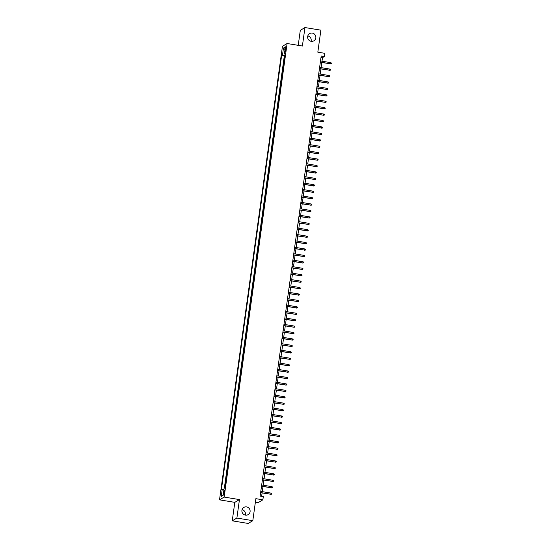 <?xml version="1.0" encoding="UTF-8"?>
<svg xmlns="http://www.w3.org/2000/svg" width="551" height="551" viewBox="0 0 551 551"><rect width="100%" height="100%" fill="white"/><g stroke="black" fill="none" stroke-linecap="round" stroke-linejoin="round"><path stroke-width="0.83" d="M242.075 509.703A4.194 4.084 -120.9 0 1 245.298 515.095M246.579 506.899A4.194 4.084 -120.9 0 1 248.164 514.613A4.194 4.084 -120.9 0 1 241.979 511.769A4.194 4.084 -120.9 0 1 246.579 506.899M307.816 35.905A4.194 4.084 -120.9 0 1 311.046 41.297M312.327 33.101A4.194 4.084 -120.9 0 1 313.905 40.808A4.194 4.084 -120.9 0 1 307.727 37.971A4.194 4.084 -120.9 0 1 312.327 33.101M224.567 492.119A2.094 0.358 -80.7 0 0 224.505 490.287A2.094 0.358 -80.7 0 0 223.761 492.601A2.094 0.358 -80.7 0 0 223.823 494.426A2.094 0.358 -80.7 0 0 224.567 492.119M255.382 502.133L258.226 502.602L262.868 499.819L263.316 496.609L260.134 496.086L321.199 56.009L324.381 56.533L324.828 53.323L317.824 52.173L320.875 30.167L304.951 27.55L300.309 30.326L298.222 45.334M232.246 520.833L248.164 523.45L252.813 520.674L236.889 518.057L239.451 499.585L224.167 497.071L219.518 499.847L234.809 502.36L232.246 520.833L236.889 518.057M224.167 497.071L287.105 43.508L282.456 46.284L219.518 499.847M284.433 59.515L284.943 55.858M283.813 62.242L283.545 65.941M282.649 72.367L283.159 68.703M281.761 78.786L282.27 75.129M280.865 85.212L281.375 81.555M279.977 91.638L280.487 87.981M279.082 98.064L279.591 94.4M278.193 104.483L278.703 100.826M277.305 110.909L277.807 107.252M276.409 117.335L276.919 113.678M275.521 123.761L276.023 120.097M274.625 130.181L275.135 126.523M273.737 136.607L274.246 132.949M272.841 143.033L273.351 139.375M271.953 149.459L272.463 145.795M271.064 155.878L271.567 152.221M270.169 162.304L270.679 158.647M269.281 168.73L269.783 165.073M268.385 175.156L268.895 171.492M267.497 181.582L268.006 177.918M266.601 188.001L267.111 184.344M265.713 194.427L266.223 190.77M264.824 200.853L265.327 197.196M263.929 207.279L264.439 203.615M263.041 213.698L263.543 210.041M262.145 220.125L262.655 216.467M261.257 226.551L261.766 222.893M260.361 232.977L260.871 229.312M259.473 239.396L259.982 235.738M258.584 245.822L259.087 242.165M257.689 252.248L258.199 248.591M256.8 258.674L257.303 255.01M255.905 265.093L256.415 261.436M255.017 271.519L255.526 267.862M254.121 277.945L254.631 274.288M253.233 284.371L253.742 280.707M252.344 290.797L252.847 287.133M251.449 297.216L251.959 293.559M250.56 303.642L251.063 299.985M249.665 310.068L250.175 306.404M248.776 316.494L249.286 312.83M247.881 322.914L248.391 319.256M246.993 329.34L247.502 325.682M246.104 335.766L246.607 332.108M245.209 342.192L245.718 338.528M244.32 348.611L244.823 344.954M243.425 355.037L243.935 351.38M242.536 361.463L243.046 357.806M241.641 367.889L242.151 364.225M240.753 374.308L241.262 370.651M239.857 380.734L240.367 377.077M238.969 387.16L239.478 383.503M238.08 393.586L238.583 389.922M237.185 400.012L237.695 396.348M236.296 406.431L236.799 402.774M235.401 412.857L235.911 409.2M234.512 419.283L235.022 415.619M233.617 425.709L234.127 422.045M232.729 432.129L233.238 428.471M231.84 438.555L232.343 434.897M230.945 444.981L231.454 441.323M230.056 451.407L230.559 447.743M229.161 457.826L229.671 454.169M228.272 464.252L228.782 460.595M227.377 470.678L227.887 467.021M226.489 477.104L226.998 473.44M225.6 483.523L226.103 479.866M285.384 48.598L285.191 50.017A2.032 0.351 -80.7 0 0 285.246 51.787A2.032 0.351 -80.7 0 0 285.969 49.549L286.162 48.137A2.032 0.351 -80.7 0 0 286.1 46.367A2.032 0.351 -80.7 0 0 285.384 48.598L286.079 48.715M285.032 55.203L282.491 55.1L281.609 55.63L221.35 489.922L222.225 489.391L221.247 496.458L223.155 495.321L224.133 488.255L225.015 487.725L285.28 53.433L284.399 53.964L285.17 54.232M282.491 55.1L283.469 48.033L285.377 46.897L284.399 53.964M284.709 55.816L284.288 56.071L224.333 488.138M225.242 486.099L224.753 487.883M262.868 499.819L255.864 498.669L252.813 520.674M287.105 43.508L302.389 46.022L304.951 27.55M322.004 61.209L322.5 57.662L324.381 56.533M261.629 496.327L262.097 492.973M262.276 491.644L262.985 486.547M263.171 485.217L263.874 480.121M264.06 478.798L264.769 473.695M264.955 472.372L265.658 467.276M265.844 465.946L266.553 460.85M266.732 459.52L267.442 454.423M267.628 453.101L268.337 447.997M268.516 446.675L269.225 441.571M269.411 440.249L270.114 435.152M270.3 433.823L271.009 428.726M271.195 427.404L271.898 422.3M272.084 420.978L272.793 415.874M272.972 414.552L273.682 409.455M273.868 408.126L274.577 403.029M274.756 401.707L275.466 396.603M275.652 395.281L276.361 390.177M276.54 388.854L277.249 383.758M277.435 382.428L278.138 377.332M278.324 376.002L279.033 370.906M279.212 369.583L279.922 364.48M280.108 363.157L280.817 358.06M280.996 356.731L281.706 351.634M281.892 350.305L282.601 345.208M282.78 343.886L283.49 338.782M283.675 337.46L284.378 332.363M284.564 331.034L285.273 325.937M285.459 324.608L286.162 319.511M286.348 318.189L287.057 313.085M287.236 311.763L287.946 306.659M288.132 305.337L288.841 300.24M289.02 298.911L289.73 293.814M289.916 292.491L290.618 287.388M290.804 286.065L291.513 280.962M291.699 279.639L292.402 274.543M292.588 273.213L293.297 268.117M293.476 266.794L294.186 261.691M294.372 260.368L295.081 255.265M295.26 253.942L295.97 248.845M296.156 247.516L296.858 242.419M297.044 241.09L297.754 235.993M297.939 234.671L298.642 229.567M298.828 228.245L299.537 223.148M299.716 221.819L300.426 216.722M300.612 215.393L301.321 210.296M301.5 208.974L302.21 203.87M302.396 202.548L303.098 197.444M303.284 196.122L303.994 191.025M304.18 189.696L304.882 184.599M305.068 183.276L305.777 178.173M305.957 176.85L306.666 171.747M306.852 170.424L307.561 165.328M307.74 163.998L308.45 158.902M308.636 157.579L309.338 152.475M309.524 151.153L310.234 146.049M310.42 144.727L311.122 139.63M311.308 138.301L312.018 133.204M312.197 131.875L312.906 126.778M313.092 125.456L313.801 120.352M313.98 119.03L314.69 113.933M314.876 112.604L315.578 107.507M315.764 106.178L316.474 101.081M316.66 99.759L317.362 94.655M317.548 93.333L318.258 88.229M318.437 86.906L319.146 81.81M319.332 80.48L320.041 75.384M320.221 74.061L320.93 68.958M321.116 67.635L321.825 62.532M320.999 57.414L322.5 57.662M284.288 56.071L281.609 55.63M222.225 489.391L223.968 489.46M285.005 49.569L283.469 48.033M221.247 496.458L223.189 495.06M239.451 499.585L234.809 502.36M320.324 62.291L330.572 63.799L320.351 62.118M330.738 62.642L331.482 63.069L331.392 63.709L330.572 63.799L330.738 62.642L320.51 60.961M331.392 63.709L330.352 63.937M319.435 68.71L329.684 70.225L319.456 68.544M329.842 69.068L330.586 69.495L330.497 70.135L329.684 70.225L329.842 69.068L319.621 67.387M330.497 70.135L329.457 70.363M318.54 75.136L328.795 76.651L318.568 74.97M328.954 75.494L329.698 75.914L329.608 76.561L328.795 76.651L328.954 75.494L318.726 73.813M329.608 76.561L328.568 76.789M317.651 81.562L327.9 83.077L317.672 81.396M328.059 81.92L328.802 82.34L328.713 82.981L327.9 83.077L328.059 81.92L317.837 80.239M328.713 82.981L327.673 83.208M316.763 87.988L327.012 89.496L316.784 87.816M327.17 88.346L327.914 88.766L327.824 89.407L327.012 89.496L327.17 88.346L316.942 86.659M327.824 89.407L326.784 89.634M315.868 94.414L326.116 95.922L315.895 94.242M326.282 94.765L327.019 95.192L326.929 95.833L326.116 95.922L326.282 94.765L316.054 93.085M326.929 95.833L325.896 96.06M314.979 100.833L325.228 102.348L315 100.668M325.386 101.191L326.13 101.618L326.04 102.259L325.228 102.348L325.386 101.191L315.158 99.511M326.04 102.259L325 102.486M314.084 107.259L324.332 108.774L314.111 107.094M324.498 107.617L325.235 108.037L325.152 108.685L324.332 108.774L324.498 107.617L314.27 105.937M325.152 108.685L324.112 108.905M313.195 113.685L323.444 115.193L313.216 113.513M323.602 114.043L324.346 114.463L324.257 115.104L323.444 115.193L323.602 114.043L313.381 112.356M324.257 115.104L323.217 115.331M312.3 120.111L322.555 121.619L312.327 119.939M322.714 120.462L323.458 120.889L323.368 121.53L322.555 121.619L322.714 120.462L312.486 118.782M323.368 121.53L322.328 121.757M311.411 126.53L321.66 128.046L311.432 126.365M321.818 126.888L322.562 127.315L322.473 127.956L321.66 128.046L321.818 126.888L311.597 125.208M322.473 127.956L321.433 128.183M310.523 132.956L320.772 134.472L310.544 132.791M320.93 133.314L321.674 133.735L321.584 134.382L320.772 134.472L320.93 133.314L310.702 131.634M321.584 134.382L320.544 134.602M309.628 139.382L319.876 140.898L309.655 139.21M320.041 139.74L320.778 140.161L320.689 140.801L319.876 140.898L320.041 139.74L309.814 138.06M320.689 140.801L319.649 141.028M308.739 145.808L318.988 147.317L308.76 145.636M319.146 146.16L319.89 146.587L319.8 147.227L318.988 147.317L319.146 146.16L308.918 144.479M319.8 147.227L318.76 147.454M307.844 152.228L318.092 153.743L307.871 152.062M318.258 152.586L318.995 153.013L318.912 153.653L318.092 153.743L318.258 152.586L308.03 150.905M318.912 153.653L317.872 153.881M306.955 158.654L317.204 160.169L306.976 158.488M317.362 159.012L318.106 159.432L318.017 160.079L317.204 160.169L317.362 159.012L307.141 157.331M318.017 160.079L316.977 160.3M306.06 165.08L316.315 166.595L306.087 164.907M316.474 165.438L317.218 165.858L317.128 166.498L316.315 166.595L316.474 165.438L306.246 163.757M317.128 166.498L316.088 166.726M305.171 171.506L315.42 173.014L305.192 171.333M315.578 171.857L316.322 172.284L316.233 172.924L315.42 173.014L315.578 171.857L305.357 170.176M316.233 172.924L315.193 173.152M304.283 177.925L314.531 179.44L304.304 177.759M314.69 178.283L315.434 178.71L315.344 179.35L314.531 179.44L314.69 178.283L304.462 176.602M315.344 179.35L314.304 179.578M303.387 184.351L313.636 185.866L303.408 184.186M313.801 184.709L314.538 185.129L314.449 185.777L313.636 185.866L313.801 184.709L303.573 183.028M314.449 185.777L313.409 186.004M302.499 190.777L312.748 192.292L302.52 190.612M312.906 191.135L313.65 191.555L313.56 192.196L312.748 192.292L312.906 191.135L302.678 189.454M313.56 192.196L312.52 192.423M301.604 197.203L311.852 198.711L301.631 197.031M312.018 197.561L312.754 197.981L312.672 198.622L311.852 198.711L312.018 197.561L301.79 195.874M312.672 198.622L311.632 198.849M300.715 203.629L310.964 205.137L300.736 203.457M311.122 203.98L311.866 204.407L311.776 205.048L310.964 205.137L311.122 203.98L300.894 202.3M311.776 205.048L310.736 205.275M299.82 210.048L310.075 211.563L299.847 209.883M310.234 210.406L310.978 210.826L310.888 211.474L310.075 211.563L310.234 210.406L300.006 208.726M310.888 211.474L309.848 211.701M298.931 216.474L309.18 217.989L298.952 216.309M309.338 216.832L310.082 217.252L309.993 217.9L309.18 217.989L309.338 216.832L299.117 215.152M309.993 217.9L308.953 218.12M298.043 222.9L308.291 224.409L298.063 222.728M308.45 223.258L309.194 223.678L309.104 224.319L308.291 224.409L308.45 223.258L298.222 221.571M309.104 224.319L308.064 224.546M297.147 229.326L307.396 230.835L297.168 229.154M307.561 229.677L308.298 230.104L308.209 230.745L307.396 230.835L307.561 229.677L297.333 227.997M308.209 230.745L307.169 230.972M296.259 235.745L306.508 237.261L296.28 235.58M306.666 236.103L307.41 236.531L307.32 237.171L306.508 237.261L306.666 236.103L296.438 234.423M307.32 237.171L306.28 237.398M295.364 242.171L305.612 243.687L295.391 242.006M305.777 242.53L306.514 242.95L306.425 243.597L305.612 243.687L305.777 242.53L295.55 240.849M306.425 243.597L305.392 243.817M294.475 248.597L304.724 250.113L294.496 248.425M304.882 248.956L305.626 249.376L305.536 250.016L304.724 250.113L304.882 248.956L294.654 247.268M305.536 250.016L304.496 250.244M293.58 255.023L303.835 256.532L293.607 254.851M303.994 255.375L304.737 255.802L304.648 256.442L303.835 256.532L303.994 255.375L293.766 253.694M304.648 256.442L303.608 256.67M292.691 261.443L302.94 262.958L292.712 261.277M303.098 261.801L303.842 262.228L303.753 262.868L302.94 262.958L303.098 261.801L292.877 260.12M303.753 262.868L302.713 263.096M291.796 267.869L302.051 269.384L291.823 267.703M302.21 268.227L302.954 268.647L302.864 269.294L302.051 269.384L302.21 268.227L291.982 266.546M302.864 269.294L301.824 269.515M290.907 274.295L301.156 275.81L290.928 274.123M301.321 274.653L302.058 275.073L301.969 275.714L301.156 275.81L301.321 274.653L291.093 272.972M301.969 275.714L300.929 275.941M290.019 280.721L300.267 282.229L290.04 280.549M300.426 281.072L301.17 281.499L301.08 282.14L300.267 282.229L300.426 281.072L290.198 279.391M301.08 282.14L300.04 282.367M289.123 287.14L299.372 288.655L289.151 286.975M299.537 287.498L300.274 287.925L300.185 288.566L299.372 288.655L299.537 287.498L289.309 285.817M300.185 288.566L299.152 288.793M288.235 293.566L298.484 295.081L288.256 293.401M298.642 293.924L299.386 294.344L299.296 294.992L298.484 295.081L298.642 293.924L288.414 292.244M299.296 294.992L298.256 295.219M287.34 299.992L297.588 301.507L287.367 299.827M297.754 300.35L298.497 300.77L298.408 301.411L297.588 301.507L297.754 300.35L287.526 298.67M298.408 301.411L297.368 301.638M286.451 306.418L296.7 307.926L286.472 306.246M296.858 306.776L297.602 307.196L297.512 307.837L296.7 307.926L296.858 306.776L286.637 305.089M297.512 307.837L296.472 308.064M285.556 312.837L295.811 314.352L285.583 312.672M295.97 313.195L296.714 313.622L296.624 314.263L295.811 314.352L295.97 313.195L285.742 311.515M296.624 314.263L295.584 314.49M284.667 319.263L294.916 320.778L284.688 319.098M295.081 319.621L295.818 320.041L295.729 320.689L294.916 320.778L295.081 319.621L284.853 317.941M295.729 320.689L294.689 320.916M283.779 325.689L294.027 327.204L283.799 325.524M294.186 326.047L294.93 326.467L294.84 327.115L294.027 327.204L294.186 326.047L283.958 324.367M294.84 327.115L293.8 327.335M282.883 332.115L293.132 333.624L282.911 331.943M293.297 332.473L294.034 332.894L293.945 333.534L293.132 333.624L293.297 332.473L283.069 330.786M293.945 333.534L292.912 333.761M281.995 338.541L292.244 340.05L282.016 338.369M292.402 338.893L293.146 339.32L293.056 339.96L292.244 340.05L292.402 338.893L282.174 337.212M293.056 339.96L292.016 340.187M281.1 344.96L291.348 346.476L281.127 344.795M291.513 345.319L292.257 345.746L292.168 346.386L291.348 346.476L291.513 345.319L281.285 343.638M292.168 346.386L291.128 346.613M280.211 351.386L290.46 352.902L280.232 351.221M290.618 351.745L291.362 352.165L291.272 352.812L290.46 352.902L290.618 351.745L280.397 350.064M291.272 352.812L290.232 353.033M279.316 357.813L289.571 359.328L279.343 357.64M289.73 358.171L290.473 358.591L290.384 359.231L289.571 359.328L289.73 358.171L279.502 356.483M290.384 359.231L289.344 359.459M278.427 364.239L288.676 365.747L278.448 364.066M288.834 364.59L289.578 365.017L289.489 365.657L288.676 365.747L288.834 364.59L278.613 362.909M289.489 365.657L288.449 365.885M277.539 370.658L287.787 372.173L277.559 370.492M287.946 371.016L288.69 371.443L288.6 372.083L287.787 372.173L287.946 371.016L277.718 369.335M288.6 372.083L287.56 372.311M276.643 377.084L286.892 378.599L276.671 376.918M287.057 377.442L287.794 377.862L287.705 378.509L286.892 378.599L287.057 377.442L276.829 375.761M287.705 378.509L286.672 378.73M275.755 383.51L286.003 385.025L275.775 383.338M286.162 383.868L286.906 384.288L286.816 384.929L286.003 385.025L286.162 383.868L275.934 382.187M286.816 384.929L285.776 385.156M274.859 389.936L285.108 391.444L274.887 389.764M285.273 390.287L286.01 390.714L285.928 391.355L285.108 391.444L285.273 390.287L275.045 388.607M285.928 391.355L284.888 391.582M273.971 396.355L284.22 397.87L273.992 396.19M284.378 396.713L285.122 397.14L285.032 397.781L284.22 397.87L284.378 396.713L274.157 395.033M285.032 397.781L283.992 398.008M273.076 402.781L283.331 404.296L273.103 402.616M283.49 403.139L284.233 403.559L284.144 404.207L283.331 404.296L283.49 403.139L273.262 401.459M284.144 404.207L283.104 404.427M272.187 409.207L282.436 410.722L272.208 409.035M282.594 409.565L283.338 409.985L283.248 410.626L282.436 410.722L282.594 409.565L272.373 407.885M283.248 410.626L282.208 410.853M271.299 415.633L281.547 417.141L271.319 415.461M281.706 415.991L282.449 416.411L282.36 417.052L281.547 417.141L281.706 415.991L271.478 414.304M282.36 417.052L281.32 417.279M270.403 422.052L280.652 423.567L270.431 421.887M280.817 422.41L281.554 422.837L281.465 423.478L280.652 423.567L280.817 422.41L270.589 420.73M281.465 423.478L280.425 423.705M269.515 428.478L279.763 429.994L269.535 428.313M279.922 428.836L280.666 429.257L280.576 429.904L279.763 429.994L279.922 428.836L269.694 427.156M280.576 429.904L279.536 430.131M268.619 434.904L278.868 436.42L268.647 434.739M279.033 435.262L279.77 435.683L279.688 436.33L278.868 436.42L279.033 435.262L268.805 433.582M279.688 436.33L278.648 436.55M267.731 441.33L277.98 442.839L267.752 441.158M278.138 441.688L278.882 442.109L278.792 442.749L277.98 442.839L278.138 441.688L267.917 440.001M278.792 442.749L277.752 442.976M266.836 447.756L277.091 449.265L266.863 447.584M277.249 448.108L277.993 448.535L277.904 449.175L277.091 449.265L277.249 448.108L267.021 446.427M277.904 449.175L276.864 449.402M265.947 454.176L276.196 455.691L265.968 454.01M276.354 454.534L277.098 454.961L277.008 455.601L276.196 455.691L276.354 454.534L266.133 452.853M277.008 455.601L275.968 455.829M265.059 460.602L275.307 462.117L265.079 460.436M275.466 460.96L276.209 461.38L276.12 462.027L275.307 462.117L275.466 460.96L265.238 459.279M276.12 462.027L275.08 462.248M264.163 467.028L274.412 468.543L264.184 466.855M274.577 467.386L275.314 467.806L275.224 468.446L274.412 468.543L274.577 467.386L264.349 465.698M275.224 468.446L274.184 468.674M263.275 473.454L273.523 474.962L263.295 473.281M273.682 473.805L274.426 474.232L274.336 474.872L273.523 474.962L273.682 473.805L263.454 472.124M274.336 474.872L273.296 475.1M262.379 479.873L272.628 481.388L262.407 479.707M272.793 480.231L273.53 480.658L273.448 481.298L272.628 481.388L272.793 480.231L262.565 478.55M273.448 481.298L272.408 481.526M261.491 486.299L271.739 487.814L261.511 486.134M271.898 486.657L272.642 487.077L272.552 487.725L271.739 487.814L271.898 486.657L261.67 484.976M272.552 487.725L271.512 487.945M260.595 492.725L270.851 494.24L260.623 492.553M271.009 493.083L271.753 493.503L271.664 494.144L270.851 494.24L271.009 493.083L260.781 491.402M271.664 494.144L270.624 494.371M285.873 50.127L285.191 50.017"/></g></svg>
